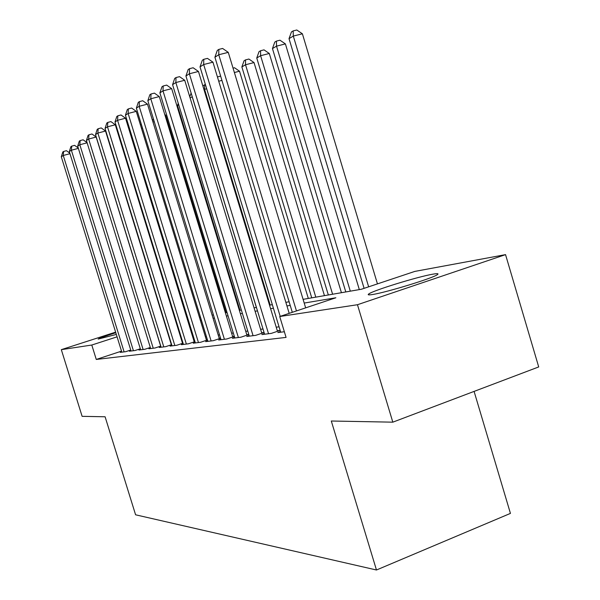 <?xml version="1.0" encoding="UTF-8"?>
<svg xmlns="http://www.w3.org/2000/svg" width="600" height="600" viewBox="0 0 600 600"><rect width="100%" height="100%" fill="white"/><g stroke="black" fill="none" stroke-linecap="round" stroke-linejoin="round"><path stroke-width="0.9" d="M372.45 294.525C368.663 295.125 367.41 294.952 368.692 294.007C372.72 290.587 417.847 276.653 432.945 274.155C437.528 273.36 438.99 273.525 437.34 274.665C432.84 278.212 385.882 292.59 372.45 294.525M116.333 334.433L98.16 339.075C99.292 338.235 105.172 336.12 115.808 332.722M474.09 391.403L510.435 513.398L376.47 570L135.593 514.8L105.097 416.775L82.117 416.34L61.32 349.657L115.627 332.13M303.082 299.347L361.418 289.237L414.847 271.403L505.545 254.632L357.465 304.725L279.728 316.515L335.865 297.772L304.207 303.06M357.465 304.725L392.82 422.168L538.71 366.938L505.545 254.632M280.522 331.65L277.815 332.565L284.355 331.748M264.435 333.705L261.862 334.575L271.327 333.382L280.14 330.405L277.312 330.765M249.173 335.655L246.728 336.472L255.712 335.347L264.075 332.528M234.675 337.5L232.358 338.28L240.892 337.207L248.827 334.538M220.89 339.263L218.678 339.998L226.8 338.978L234.353 336.45M207.765 340.935L205.657 341.632L213.397 340.665L220.583 338.257M195.255 342.525L193.245 343.2L200.625 342.27L207.472 339.983M183.315 344.048L181.395 344.685L188.438 343.8L194.978 341.625M171.907 345.502L170.07 346.11L176.805 345.263L183.045 343.185M160.995 346.89L159.24 347.468L165.683 346.657L171.653 344.685M150.555 348.218L148.875 348.772L155.04 348L160.755 346.11M140.55 349.493L138.938 350.025L144.847 349.282L150.322 347.468M130.95 350.707L129.405 351.218L135.075 350.505L140.325 348.78M121.515 351.142L96.27 359.445L286.072 337.403L279.728 316.515M279.06 326.82L276.233 327.202M262.995 328.987L260.595 329.31M247.763 331.043L245.752 331.312M233.295 332.993L231.638 333.218M219.54 334.853L218.205 335.032M206.438 336.615L205.395 336.757M193.958 338.303L193.178 338.407M182.04 339.907L181.507 339.983M121.74 351.885L120.255 352.373L125.7 351.683L130.74 350.025M182.962 342.915L182.43 342.983M194.903 341.377L194.123 341.483M207.405 339.765L206.362 339.9M220.53 338.077L219.188 338.25M234.308 336.308L232.65 336.517M248.798 334.44L246.788 334.695M264.06 332.475L261.653 332.782M392.82 422.168L331.298 421.013L376.47 570M96.27 359.445L91.793 345.03L61.32 349.657M117.083 336.832L91.793 345.03M290.212 305.4L286.942 305.947M273.397 308.212L270.6 308.678M257.475 310.875L255.097 311.272M242.377 313.395L240.382 313.733M228.038 315.795L226.395 316.072M214.403 318.075L213.075 318.293M201.42 320.243L200.385 320.415M189.045 322.312L188.273 322.44M177.233 324.285L176.708 324.375M175.792 321.413L176.325 321.322M187.343 319.41L188.115 319.275M199.433 317.317L200.468 317.138M212.108 315.12L213.428 314.888M225.397 312.817L227.04 312.532M239.37 310.395L241.358 310.05M254.055 307.845L256.433 307.44M269.528 305.168L272.325 304.68M285.847 302.34L289.11 301.77M69.975 153.683L63.262 155.475L124.102 351.885M61.29 156.757L62.828 151.972L63.615 151.455L63.262 155.475L61.29 156.757L121.83 352.17M63.615 151.455L66.457 150.697L69.81 153.157M120.585 140.115L120.075 140.257M119.032 136.875L119.498 136.583M119.602 136.913L119.512 138.428M78.367 148.358L71.377 150.225L133.41 350.715M69.315 151.56L70.89 146.67L71.715 146.13L71.377 150.225L69.315 151.56L131.047 351.015M71.715 146.13L74.61 145.358L78.27 148.028M87.127 142.808L79.83 144.743L143.108 349.5M77.685 146.137L79.305 141.142L80.16 140.572L79.83 144.743L77.685 146.137L140.648 349.808M80.16 140.572L83.115 139.792L87.09 142.695M160.657 346.14L96.172 137.04L88.65 139.035L153.225 348.225M86.407 140.483L88.073 135.375L88.972 134.782L88.65 139.035L86.407 140.483L150.653 348.548M88.972 134.782L91.98 133.988L96.172 137.04M171.36 344.775L105.525 131.04L97.86 133.065L163.785 346.897M95.52 134.58L97.23 129.352L98.167 128.738L97.86 133.065L95.52 134.58L161.1 347.235M98.167 128.738L101.235 127.927L105.525 131.04M131.273 134.227L130.523 134.43M129.405 130.785L130.155 130.59M142.477 128.07L141.465 128.34M140.333 124.635L141.442 124.695M154.252 121.635L152.955 121.98M152.093 119.16L153.885 120.442M226.08 312.697L165.675 115.148L165.015 115.328M164.76 114.495L165.675 115.148M182.542 343.358L115.305 124.77L107.49 126.825L174.825 345.51M105.045 128.415L106.8 123.06L107.782 122.415L107.49 126.825L105.045 128.415L172.02 345.862M107.782 122.415L110.91 121.597L115.305 124.77M194.243 341.865L125.542 118.215L117.562 120.3L186.368 344.062M115.005 121.965L116.812 116.475L117.84 115.8L117.562 120.3L115.005 121.965L183.428 344.43M117.84 115.8L121.028 114.975L125.542 118.215M178.725 104.828L177.495 105.57L239.985 310.29M177.495 105.57L178.267 103.32M206.49 340.312L136.252 111.345L128.115 113.468L198.45 342.54M125.43 115.208L127.297 109.583L128.377 108.877L128.115 113.468L125.43 115.208L195.375 342.93M128.377 108.877L131.625 108.03L136.252 111.345M256.365 307.447L192.188 96.757L190.11 97.995M189.765 96.855L191.108 93.008M219.322 338.685L147.488 104.145L139.178 106.297L211.118 340.95M136.365 108.127L138.292 102.36L139.417 101.618L139.178 106.297L136.365 108.127L207.892 341.355M139.417 101.618L142.74 100.755L147.488 104.145M270.173 305.055L204.562 89.325L203.985 89.67M206.685 88.778L204.562 89.325L204.645 84.765L205.403 84.57M203.04 86.543L203.385 85.537L204.645 84.765M232.785 336.975L159.285 96.585L150.795 98.775L224.407 339.278M147.84 100.695L149.828 94.77L151.012 93.998L150.795 98.775L147.84 100.695L221.025 339.705M151.012 93.998L154.403 93.12L159.285 96.585M221.94 80.4L218.73 81.225M217.44 76.98L220.635 76.102M217.605 76.883L217.597 77.49M246.93 335.175L171.675 88.642L162.998 90.87L238.373 337.522M159.892 92.88L161.947 86.805L163.192 85.988L162.998 90.87L159.892 92.88L234.817 337.972M163.192 85.988L166.657 85.095L171.675 88.642M308.31 298.447L239.52 71.213L234.375 72.532M233.048 68.137L234.54 67.755L239.52 71.213M261.81 333.293L184.718 80.28L175.845 82.545L253.065 335.678M172.575 84.668L174.697 78.42L176.01 77.558L175.845 82.545L172.575 84.668L249.322 336.15M176.01 77.558L179.558 76.657L184.718 80.28M324.45 295.65L254.032 62.573L245.52 64.748L241.868 66.938L311.737 297.847M315.803 297.142L245.52 64.748L245.505 59.903L248.903 59.04L254.032 62.573M241.868 66.938L244.042 60.795L245.505 59.903M277.478 331.305L198.458 71.475L189.382 73.778L268.538 333.735M185.933 76.012L188.137 69.585L189.517 68.677L189.382 73.778L185.933 76.012L264.593 334.23M189.517 68.677L193.14 67.762L198.458 71.475M341.43 292.702L269.303 53.483L260.61 55.695L256.763 58.005L328.327 294.975M332.603 294.233L260.61 55.695L260.558 50.745L264.03 49.867L269.303 53.483M256.763 58.005L259.013 51.682L260.558 50.745M289.192 313.358L212.947 62.182L203.67 64.523L280.2 316.358M200.025 66.885L202.305 60.262L203.767 59.302L203.67 64.523L200.025 66.885L280.695 332.205M203.767 59.302L207.48 58.38L212.947 62.182M305.663 307.86L228.27 52.365L218.767 54.742L296.46 310.928M214.913 57.24L217.282 50.422L218.827 49.403L218.767 54.742L214.913 57.24L292.312 312.315M218.827 49.403L222.623 48.457L228.27 52.365M359.317 289.605L285.397 43.905L276.517 46.148L272.46 48.585L345.795 291.945M350.303 291.165L276.517 46.148L276.42 41.093L279.968 40.2L285.397 43.905M272.46 48.585L274.793 42.082L276.42 41.093M377.452 283.882L302.392 33.795L293.303 36.075L289.02 38.648L364.095 288.345M368.647 286.822L293.303 36.075L293.16 30.907L296.79 30L302.392 33.795M289.02 38.648L291.442 31.95L293.16 30.907M368.692 294.007L368.947 294.877"/></g></svg>
